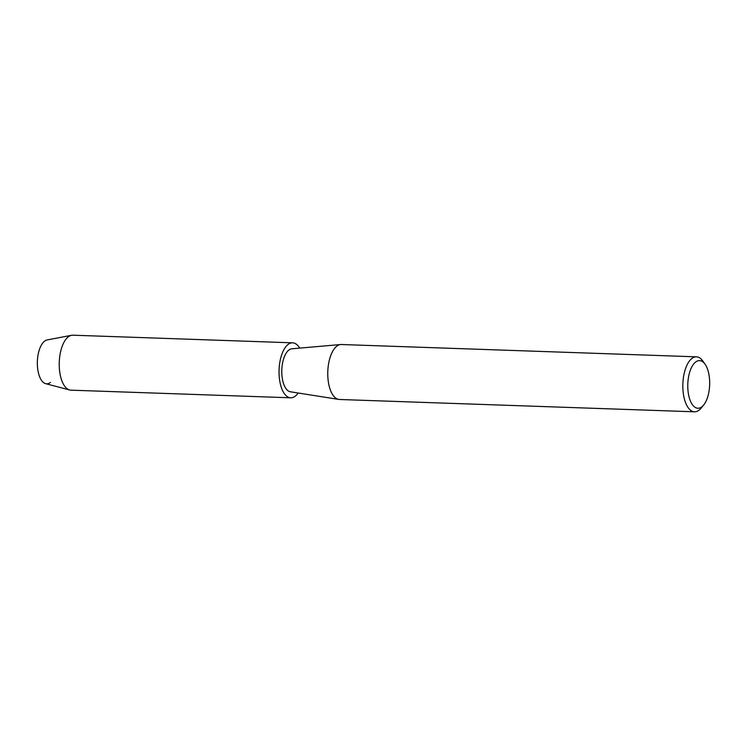 <?xml version="1.0" encoding="UTF-8"?>
<svg xmlns="http://www.w3.org/2000/svg" width="747" height="747" viewBox="0 0 747 747"><rect width="100%" height="100%" fill="white"/><g stroke="black" fill="none" stroke-linecap="round" stroke-linejoin="round"><path stroke-width="1.12" d="M50.385 382.464A21.999 10.094 -88 0 1 37.77 369.457A21.999 10.094 -88 0 1 44.512 341.211A21.999 10.094 -88 0 1 47.164 339.932L71.516 335.3A27.499 12.615 -88 0 1 72.823 335.198L292.628 342.826A27.499 12.615 -88 0 1 299.724 348.111M703.655 405.033L701.162 408.086A27.499 12.615 -88 0 1 699.136 410.103A27.499 12.615 -88 0 1 694.514 411.802L339.446 399.486A27.499 12.615 -88 0 1 338.746 399.412A27.499 12.615 -88 0 1 327.802 375.862A27.499 12.615 -88 0 1 336.729 346.216A27.499 12.615 -88 0 1 340.651 344.535A27.499 12.615 -88 0 1 341.36 344.516L696.419 356.833A27.499 12.615 -88 0 1 702.796 361.006L705.075 364.228A23.839 10.934 -88 0 1 703.655 405.033A23.839 10.934 -88 0 1 701.909 406.779A23.839 10.934 -88 0 1 688.239 392.689A23.839 10.934 -88 0 1 695.541 362.09A23.839 10.934 -88 0 1 705.075 364.228M338.746 399.412L290.378 391.783A21.542 9.879 -88 0 1 281.806 373.332A21.542 9.879 -88 0 1 288.8 350.11A21.542 9.879 -88 0 1 291.872 348.793L340.651 344.535M694.514 411.802A27.499 12.615 -88 0 1 682.907 388.944A27.499 12.615 -88 0 1 691.797 358.541A27.499 12.615 -88 0 1 696.419 356.833M298.165 393.015A27.499 12.615 -88 0 1 295.345 396.087A27.499 12.615 -88 0 1 290.723 397.796L70.918 390.167A27.499 12.615 -88 0 1 69.62 389.971A27.499 12.615 -88 0 1 59.246 365.899A27.499 12.615 -88 0 1 68.201 336.897A27.499 12.615 -88 0 1 71.516 335.3M69.62 389.971L45.651 383.669A21.999 10.094 -88 0 1 37.35 364.405A21.999 10.094 -88 0 1 44.512 341.211M290.723 397.796A27.499 12.615 -88 0 1 279.107 374.938A27.499 12.615 -88 0 1 288.006 344.526A27.499 12.615 -88 0 1 292.628 342.826"/></g></svg>
